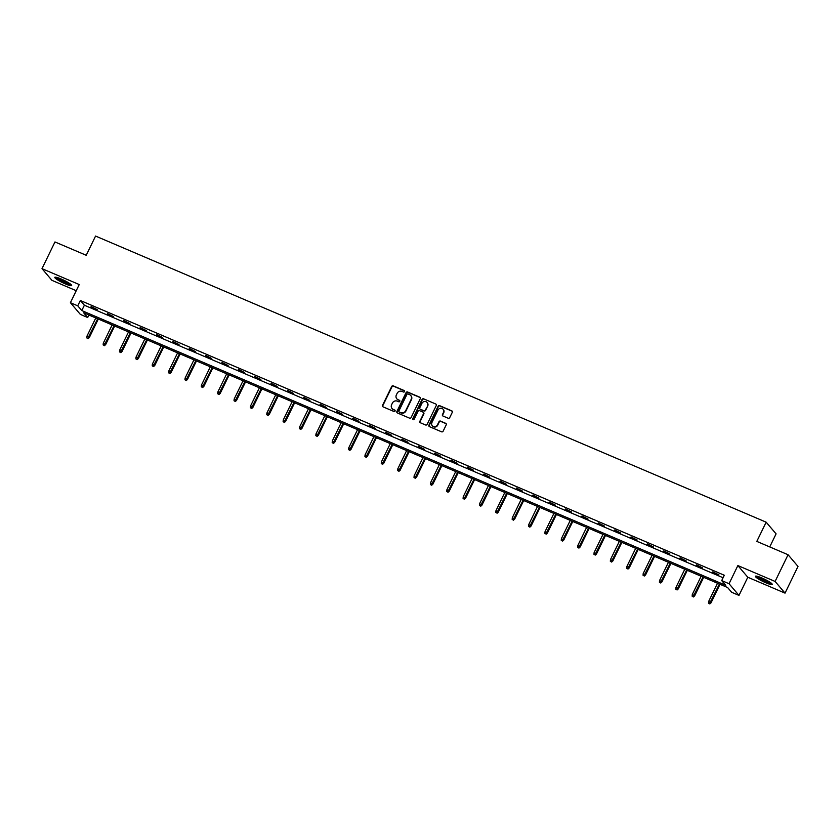 <?xml version="1.0" encoding="UTF-8"?>
<svg xmlns="http://www.w3.org/2000/svg" width="840" height="840" viewBox="0 0 840 840"><rect width="100%" height="100%" fill="white"/><g stroke="black" fill="none" stroke-linecap="round" stroke-linejoin="round"><path stroke-width="1.26" d="M404.544 391.587A0.83 0.777 -40.4 0 0 404.177 390.537L393.246 385.875A1.176 1.103 -40.4 0 0 391.703 386.484L382.536 405.353A1.176 1.103 -40.4 0 0 383.061 406.844L394.002 411.516A0.83 0.777 -40.4 0 0 394.979 410.245A0.83 0.777 -40.4 0 0 394.706 410.046L393.298 409.437A3.769 3.539 -40.4 0 1 391.629 404.681L392.395 403.106A3.769 3.539 -40.4 0 1 397.32 401.153L398.727 401.762A0.83 0.777 -40.4 0 0 399.714 400.491A0.83 0.777 -40.4 0 0 399.441 400.292L398.034 399.693A3.769 3.539 -40.4 0 1 396.365 394.926L397.131 393.351A3.769 3.539 -40.4 0 1 402.056 391.409L403.463 392.007A0.83 0.777 -40.4 0 0 404.544 391.587M404.565 390.915A0.83 0.777 -40.4 0 0 404.45 390.863L393.508 386.19A1.176 1.103 -40.4 0 0 391.976 386.799L382.809 405.678A1.176 1.103 -40.4 0 0 382.82 406.707M395.094 410.424A0.83 0.777 -40.4 0 0 394.979 410.361L393.298 409.437M399.83 400.669A0.83 0.777 -40.4 0 0 399.714 400.606L398.034 399.693M761.712 577.889A9.366 1.376 -154.1 0 0 755.391 576.261A9.366 1.376 -154.1 0 0 765.901 582.813A9.366 1.376 -154.1 0 0 772.233 584.441A9.366 1.376 -154.1 0 0 761.712 577.889M61.131 278.975A9.366 1.376 -154.1 0 0 54.8 277.347A9.366 1.376 -154.1 0 0 65.321 283.899A9.366 1.376 -154.1 0 0 71.642 285.526A9.366 1.376 -154.1 0 0 61.131 278.975M448.182 418.236A1.176 1.103 -40.4 0 0 449.715 417.627L452.288 412.335A1.176 1.103 -40.4 0 0 451.763 410.844L439.614 405.657A1.176 1.103 -40.4 0 0 438.081 406.266L428.915 425.145A1.176 1.103 -40.4 0 0 429.44 426.636L441.588 431.812A1.176 1.103 -40.4 0 0 443.121 431.204L446.229 424.809A1.176 1.103 -40.4 0 0 445.704 423.318L440.507 421.103A1.176 1.103 -40.4 0 0 438.974 421.712L437.43 424.882A3.15 2.961 -40.4 0 1 432.274 425.754A3.15 2.961 -40.4 0 1 431.918 422.531L437.955 410.109A3.15 2.961 -40.4 0 1 443.111 409.248A3.15 2.961 -40.4 0 1 443.468 412.461L442.459 414.53A1.176 1.103 -40.4 0 0 442.974 416.02L448.182 418.236M721.707 580.587L729.047 583.716L738.98 595.403L731.64 592.274L727.619 587.538L83.664 312.784L87.686 317.52L80.346 314.391L70.413 302.705L77.752 305.834L81.785 310.569L725.739 585.323L721.707 580.587L724.3 575.243L80.346 300.5L77.752 305.834M70.413 302.705L79.233 284.54L42 268.663L54.968 241.952L86.226 255.287L95.561 236.061L766.154 522.176L756.808 541.401L788.067 554.736L775.1 581.448L737.867 565.562L729.047 583.716M420.273 398.675A1.176 1.103 -40.4 0 0 419.748 397.183L407.6 392.007A1.176 1.103 -40.4 0 0 406.067 392.616L396.9 411.485A1.176 1.103 -40.4 0 0 397.425 412.976L409.563 418.152A1.176 1.103 -40.4 0 0 411.106 417.543L420.273 398.675M423.612 398.832L435.761 404.019A1.176 1.103 -40.4 0 1 436.275 405.5L427.119 424.379A1.176 1.103 -40.4 0 1 425.576 424.988L420.378 422.772A1.176 1.103 -40.4 0 1 419.853 421.281L423.57 413.627A1.176 1.103 -40.4 0 0 423.056 412.136L419.601 410.666A1.176 1.103 -40.4 0 0 418.068 411.274L414.194 419.244A0.83 0.777 -40.4 0 1 412.85 419.475A0.83 0.777 -40.4 0 1 412.755 418.625L422.069 399.441A1.176 1.103 -40.4 0 1 423.612 398.832L435.761 404.019M788.067 554.736L798 566.423L785.033 593.124L775.1 581.448M42 268.663L51.933 280.34L76.24 290.714M769.745 546.924L776.087 533.862L766.154 522.176M80.346 300.5L84.378 305.235L723.082 577.742M90.941 306.978L97.23 309.656L91.14 306.558M107.3 313.961L113.589 316.638L107.499 313.541M123.659 320.933L129.948 323.62L123.858 320.523M140.018 327.915L146.317 330.603L140.228 327.506M156.377 334.897L162.677 337.586L156.587 334.478M172.746 341.88L179.035 344.568L172.946 341.46M189.105 348.863L195.395 351.54L189.304 348.443M205.464 355.834L211.754 358.522L205.664 355.425M221.823 362.817L228.123 365.505L222.023 362.407M238.182 369.8L244.482 372.488L238.392 369.38M254.552 376.782L260.841 379.47L254.751 376.362M270.911 383.764L277.2 386.442L271.11 383.344M287.269 390.747L293.559 393.425L287.469 390.327M303.629 397.719L309.918 400.407L303.828 397.31M319.988 404.702L326.288 407.39L320.197 404.292M336.357 411.684L342.647 414.372L336.556 411.264M352.716 418.667L359.006 421.355L352.916 418.247M369.075 425.649L375.365 428.327L369.274 425.229M385.434 432.621L391.724 435.309L385.633 432.212M401.793 439.604L408.093 442.292L402.003 439.194M418.152 446.586L424.452 449.274L418.362 446.166M434.522 453.569L440.811 456.257L434.721 453.149M450.881 460.551L457.17 463.229L451.08 460.131M467.24 467.534L473.529 470.211L467.439 467.114M483.599 474.506L489.899 477.194L483.808 474.096M499.957 481.488L506.257 484.176L500.168 481.079M516.327 488.471L522.617 491.159L516.527 488.05M532.686 495.453L538.976 498.141L532.885 495.033M549.045 502.435L555.335 505.113L549.245 502.016M565.404 509.407L571.704 512.096L565.603 508.998M581.763 516.39L588.063 519.078L581.973 515.981M598.133 523.373L604.422 526.061L598.332 522.952M614.492 530.355L620.781 533.043L614.691 529.935M630.851 537.337L637.14 540.015L631.05 536.918M647.21 544.32L653.499 546.998L647.409 543.9M663.569 551.292L669.869 553.98L663.779 550.883M679.938 558.275L686.227 560.962L680.138 557.855M696.297 565.257L702.587 567.945L696.497 564.837M712.656 572.24L718.946 574.928L712.856 571.82M737.867 565.562L747.8 577.248L785.033 593.124M747.8 577.248L738.98 595.403M88.904 315.021L87.686 317.52M84.378 305.235L81.785 310.569M396.921 398.927A3.769 3.539 -40.4 0 0 398.296 400.008M392.185 408.681A3.769 3.539 -40.4 0 0 393.561 409.752M420.263 397.645A1.176 1.103 -40.4 0 0 420.021 397.499L407.873 392.322A1.176 1.103 -40.4 0 0 406.329 392.931L397.173 411.8A1.176 1.103 -40.4 0 0 397.183 412.829M408.019 393.95A0.83 0.777 -40.4 0 0 406.949 394.38L398.906 410.949A0.83 0.777 -40.4 0 0 399.262 411.989L400.754 412.629A3.769 3.539 -40.4 0 0 405.678 410.676L411.18 399.346A3.769 3.539 -40.4 0 0 409.511 394.59L408.019 393.95M410.886 395.661A3.769 3.539 -40.4 0 1 411.453 399.661L405.951 410.991A3.769 3.539 -40.4 0 1 401.026 412.944L399.536 412.304M423.56 412.598A1.176 1.103 -40.4 0 1 423.843 413.942L420.126 421.596A1.176 1.103 -40.4 0 0 420.137 422.625M423.875 399.147A1.176 1.103 -40.4 0 0 422.342 399.756L413.028 418.95A0.83 0.777 -40.4 0 0 413.007 419.612M427.434 405.678A3.15 2.961 -40.4 0 0 427.077 402.465A3.15 2.961 -40.4 0 0 421.921 403.337L419.8 407.715A1.176 1.103 -40.4 0 0 420.315 409.195L423.769 410.666A1.176 1.103 -40.4 0 0 425.303 410.056L427.697 406.004A3.15 2.961 -40.4 0 0 427.203 402.633M427.697 406.004L425.576 410.372A1.176 1.103 -40.4 0 1 424.032 410.981L420.588 409.511M443.237 409.406A3.15 2.961 -40.4 0 1 443.73 412.776L442.722 414.844A1.176 1.103 -40.4 0 0 442.743 415.874M432.411 425.901A3.15 2.961 -40.4 0 0 437.703 425.197L437.43 424.882M446.219 423.78A1.176 1.103 -40.4 0 0 445.977 423.633L440.78 421.418A1.176 1.103 -40.4 0 0 439.236 422.026L437.703 425.197M452.277 411.306A1.176 1.103 -40.4 0 0 452.036 411.159L439.887 405.983A1.176 1.103 -40.4 0 0 438.344 406.592L429.188 425.46A1.176 1.103 -40.4 0 0 429.198 426.489M86.783 337.911L88.095 338.678L86.783 337.911L86.93 336.221L89.292 337.596L98.311 319.032M87.822 338.363L97.681 318.769M86.93 336.221L95.792 317.961M89.292 337.596L88.095 338.678M70.697 284.256A8.106 1.186 25.9 0 1 65.489 282.733A8.106 1.186 25.9 0 1 58.412 279.038A8.106 1.186 25.9 0 1 56.385 277.316M57.824 277.715A7.508 1.103 -154.1 0 0 59.062 278.618A7.508 1.103 -154.1 0 0 69.489 283.374M55.566 277.179A9.303 1.365 -154.1 0 0 57.635 278.806A9.303 1.365 -154.1 0 0 71.305 284.823M771.278 583.17A8.106 1.186 25.9 0 1 766.038 581.626A8.106 1.186 25.9 0 1 756.966 576.23M758.415 576.629A7.508 1.103 -154.1 0 0 766.164 580.933A7.508 1.103 -154.1 0 0 770.07 582.288M756.147 576.093A9.303 1.365 -154.1 0 0 766.3 581.942A9.303 1.365 -154.1 0 0 771.897 583.737M103.142 344.894L104.454 345.66L103.142 344.894L103.289 343.203L105.662 344.579L114.671 326.014M104.192 345.345L114.041 325.742M103.289 343.203L112.151 324.944M105.662 344.579L104.454 345.66M119.501 351.876L120.813 352.643L119.501 351.876L119.648 350.185L122.02 351.55L131.03 332.997M120.551 352.328L130.399 332.724M119.648 350.185L128.51 331.926M122.02 351.55L120.813 352.643M135.859 358.858L137.183 359.615L135.859 358.858L136.007 357.157L138.38 358.533L147.389 339.98M136.909 359.3L146.759 339.707M136.007 357.157L144.879 338.898M138.38 358.533L137.183 359.615M152.219 365.841L153.541 366.597L152.219 365.841L152.366 364.14L154.739 365.516L163.748 346.952M153.269 366.282L163.128 346.689M152.366 364.14L161.238 345.881M154.739 365.516L153.541 366.597M168.588 372.813L169.901 373.58L168.588 372.813L168.735 371.123L171.097 372.498L180.117 353.934M169.628 373.264L179.487 353.671M168.735 371.123L177.597 352.863M171.097 372.498L169.901 373.58M184.947 379.796L186.26 380.562L184.947 379.796L185.094 378.105L187.467 379.481L196.476 360.917M185.997 380.247L195.846 360.654M185.094 378.105L193.956 359.846M187.467 379.481L186.26 380.562M201.306 386.778L202.619 387.544L201.306 386.778L201.453 385.088L203.826 386.463L212.835 367.899M202.356 387.23L212.205 367.626M201.453 385.088L210.315 366.828M203.826 386.463L202.619 387.544M217.665 393.76L218.988 394.527L217.665 393.76L217.812 392.07L220.185 393.435L229.194 374.881M218.715 394.202L228.564 374.608M217.812 392.07L226.684 373.8M220.185 393.435L218.988 394.527M234.024 400.743L235.347 401.499L234.024 400.743L234.171 399.042L236.544 400.418L245.553 381.864M235.074 401.184L244.934 381.591M234.171 399.042L243.044 380.782M236.544 400.418L235.347 401.499M250.383 407.715L251.706 408.481L250.383 407.715L250.53 406.024L252.903 407.4L261.923 388.836M251.433 408.167L261.293 388.574M250.53 406.024L259.403 387.765M252.903 407.4L251.706 408.481M266.752 414.697L268.065 415.464L266.752 414.697L266.899 413.007L269.272 414.382L278.281 395.819M267.803 415.149L277.651 395.556M266.899 413.007L275.762 394.748M269.272 414.382L268.065 415.464M283.112 421.68L284.424 422.447L283.112 421.68L283.258 419.99L285.631 421.365L294.641 402.801M284.161 422.132L294.01 402.528M283.258 419.99L292.12 401.73M285.631 421.365L284.424 422.447M299.471 428.663L300.783 429.429L299.471 428.663L299.618 426.972L301.991 428.337L311 409.784M300.52 429.114L310.369 409.511M299.618 426.972L308.49 408.713M301.991 428.337L300.783 429.429M315.83 435.645L317.153 436.401L315.83 435.645L315.977 433.944L318.35 435.32L327.358 416.766M316.88 436.086L326.729 416.493M315.977 433.944L324.849 415.685M318.35 435.32L317.153 436.401M332.189 442.628L333.512 443.384L332.189 442.628L332.336 440.927L334.709 442.302L343.728 423.738M333.239 443.069L343.098 423.476M332.336 440.927L341.208 422.667M334.709 442.302L333.512 443.384M348.558 449.6L349.87 450.366L348.558 449.6L348.705 447.909L351.068 449.284L360.087 430.721M349.598 450.051L359.457 430.458M348.705 447.909L357.567 429.649M351.068 449.284L349.87 450.366M364.917 456.582L366.23 457.349L364.917 456.582L365.064 454.892L367.437 456.267L376.446 437.703M365.967 457.034L375.816 437.441M365.064 454.892L373.926 436.632M367.437 456.267L366.23 457.349M381.276 463.565L382.589 464.331L381.276 463.565L381.423 461.874L383.796 463.25L392.805 444.685M382.326 464.016L392.175 444.413M381.423 461.874L390.285 443.615M383.796 463.25L382.589 464.331M397.635 470.547L398.958 471.314L397.635 470.547L397.782 468.856L400.155 470.221L409.164 451.668M398.685 470.988L408.534 451.395M397.782 468.856L406.655 450.587M400.155 470.221L398.958 471.314M413.994 477.53L415.317 478.286L413.994 477.53L414.141 475.829L416.514 477.204L425.534 458.651M415.044 477.971L424.904 458.378M414.141 475.829L423.014 457.569M416.514 477.204L415.317 478.286M430.364 484.502L431.676 485.268L430.364 484.502L430.511 482.811L432.873 484.187L441.893 465.623M431.403 484.953L441.263 465.36M430.511 482.811L439.373 464.552M432.873 484.187L431.676 485.268M446.723 491.484L448.035 492.251L446.723 491.484L446.87 489.794L449.243 491.169L458.252 472.605M447.772 491.935L457.622 472.343M446.87 489.794L455.731 471.534M449.243 491.169L448.035 492.251M463.082 498.467L464.394 499.233L463.082 498.467L463.229 496.776L465.602 498.152L474.611 479.588M464.132 498.918L473.981 479.315M463.229 496.776L472.091 478.517M465.602 498.152L464.394 499.233M479.441 505.449L480.764 506.216L479.441 505.449L479.588 503.759L481.961 505.124L490.969 486.57M480.491 505.901L490.34 486.297M479.588 503.759L488.46 485.499M481.961 505.124L480.764 506.216M495.8 512.432L497.123 513.188L495.8 512.432L495.947 510.731L498.32 512.106L507.329 493.553M496.85 512.873L506.709 493.28M495.947 510.731L504.819 492.471M498.32 512.106L497.123 513.188M512.169 519.414L513.481 520.17L512.169 519.414L512.316 517.713L514.678 519.089L523.698 500.525M513.208 519.855L523.068 500.262M512.316 517.713L521.178 499.454M514.678 519.089L513.481 520.17M528.528 526.386L529.841 527.153L528.528 526.386L528.675 524.696L531.048 526.071L540.057 507.507M529.578 526.837L539.427 507.245M528.675 524.696L537.537 506.436M531.048 526.071L529.841 527.153M544.887 533.369L546.2 534.135L544.887 533.369L545.034 531.678L547.407 533.053L556.416 514.49M545.937 533.82L555.786 514.227M545.034 531.678L553.896 513.418M547.407 533.053L546.2 534.135M561.246 540.351L562.569 541.118L561.246 540.351L561.393 538.661L563.766 540.036L572.775 521.472M562.296 540.803L572.145 521.199M561.393 538.661L570.266 520.401M563.766 540.036L562.569 541.118M577.605 547.333L578.928 548.1L577.605 547.333L577.752 545.643L580.125 547.008L589.134 528.455M578.655 547.775L588.514 528.182M577.752 545.643L586.625 527.373M580.125 547.008L578.928 548.1M593.964 554.316L595.287 555.072L593.964 554.316L594.111 552.615L596.484 553.99L605.504 535.437M595.014 554.757L604.874 535.164M594.111 552.615L602.984 534.356M596.484 553.99L595.287 555.072M610.333 561.288L611.646 562.054L610.333 561.288L610.481 559.598L612.843 560.973L621.863 542.409M611.384 561.74L621.232 542.147M610.481 559.598L619.343 541.338M612.843 560.973L611.646 562.054M626.692 568.271L628.005 569.037L626.692 568.271L626.84 566.58L629.212 567.956L638.222 549.392M627.743 568.722L637.591 549.129M626.84 566.58L635.702 548.321M629.212 567.956L628.005 569.037M643.051 575.253L644.364 576.02L643.051 575.253L643.199 573.562L645.572 574.938L654.581 556.374M644.101 575.704L653.95 556.101M643.199 573.562L652.071 555.303M645.572 574.938L644.364 576.02M659.411 582.236L660.734 583.002L659.411 582.236L659.558 580.545L661.93 581.91L670.94 563.356M660.461 582.687L670.309 563.083M659.558 580.545L668.43 562.286M661.93 581.91L660.734 583.002M675.77 589.218L677.093 589.974L675.77 589.218L675.917 587.517L678.29 588.893L687.309 570.339M676.82 589.659L686.679 570.066M675.917 587.517L684.789 569.258M678.29 588.893L677.093 589.974M692.139 596.2L693.452 596.957L692.139 596.2L692.286 594.5L694.649 595.875L703.668 577.311M693.178 596.642L703.038 577.049M692.286 594.5L701.148 576.24M694.649 595.875L693.452 596.957M708.498 603.173L709.811 603.939L708.498 603.173L708.645 601.482L711.018 602.857L720.027 584.294M709.548 603.624L719.397 584.031M708.645 601.482L717.507 583.223M711.018 602.857L709.811 603.939"/></g></svg>

